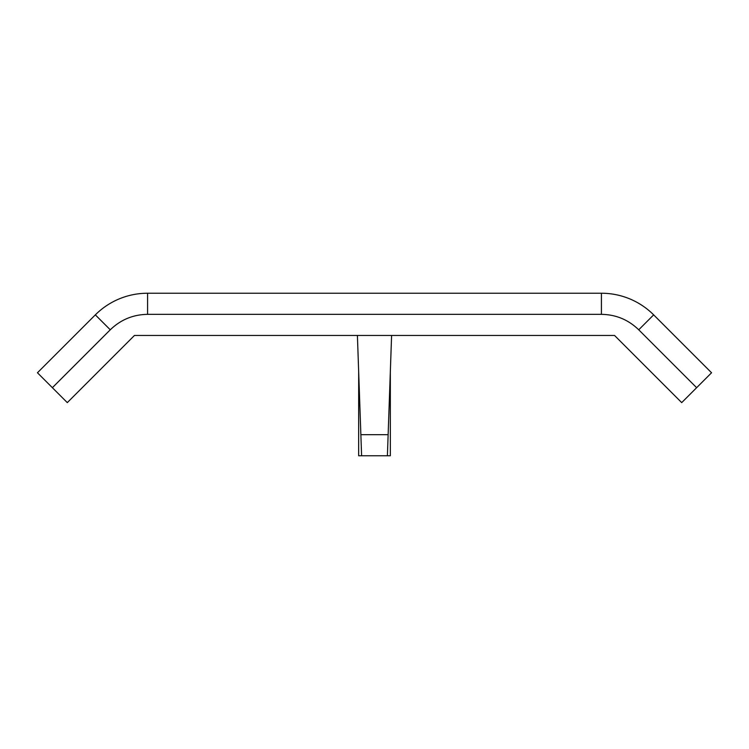 <?xml version="1.0" encoding="UTF-8"?>
<svg xmlns="http://www.w3.org/2000/svg" width="749" height="749" viewBox="0 0 749 749"><rect width="100%" height="100%" fill="white"/><g stroke="black" fill="none" stroke-linecap="round" stroke-linejoin="round"><path stroke-width="1.12" d="M390.332 371.766L390.332 455.767L387.402 455.767L391.596 335.449M601.419 293.233L147.581 293.233L147.581 314.346L601.419 314.346L601.419 293.233A73.879 73.879 0 0 1 653.662 314.87L711.55 372.768L696.626 387.692L638.728 329.794L653.662 314.87A73.879 73.879 0 0 0 601.419 293.233M110.272 329.794L52.374 387.692L37.45 372.768L95.338 314.87A73.879 73.879 0 0 1 147.581 293.233A73.879 73.879 0 0 0 95.338 314.87L110.272 329.794C120.664 319.729 133.107 314.571 147.581 314.346M52.374 387.692L67.298 402.616L134.464 335.449L614.536 335.449L681.702 402.616L696.626 387.692M614.536 335.449L406.164 335.449M342.836 335.449L134.464 335.449M357.404 335.449L360.868 434.673L388.132 434.673M358.668 371.766L358.668 455.767L361.598 455.767L360.868 434.673M361.598 455.767L387.402 455.767M601.419 314.346C615.893 314.571 628.336 319.729 638.728 329.794"/></g></svg>
